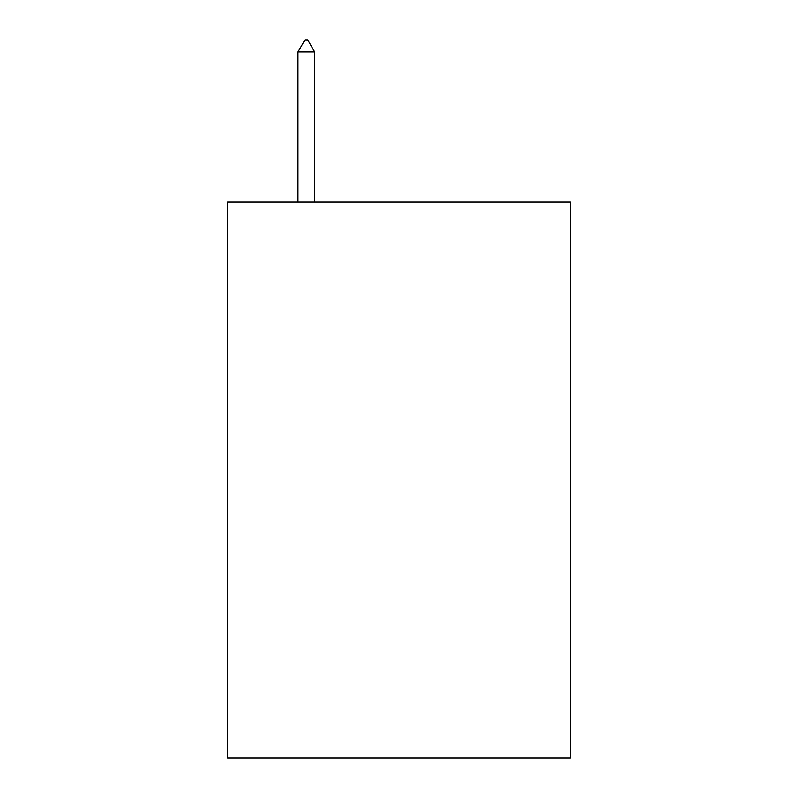<?xml version="1.0" encoding="UTF-8"?>
<svg xmlns="http://www.w3.org/2000/svg" width="798" height="798" viewBox="0 0 798 798"><rect width="100%" height="100%" fill="white"/><g stroke="black" fill="none" stroke-linecap="round" stroke-linejoin="round"><path stroke-width="1.2" d="M570.44 202.074L570.44 758.1L227.56 758.1L227.56 202.074L570.44 202.074M314.671 51.95L307.719 39.9L304.936 39.9L297.993 51.95L314.671 51.95L314.671 202.074M297.993 51.95L297.993 202.074"/></g></svg>
